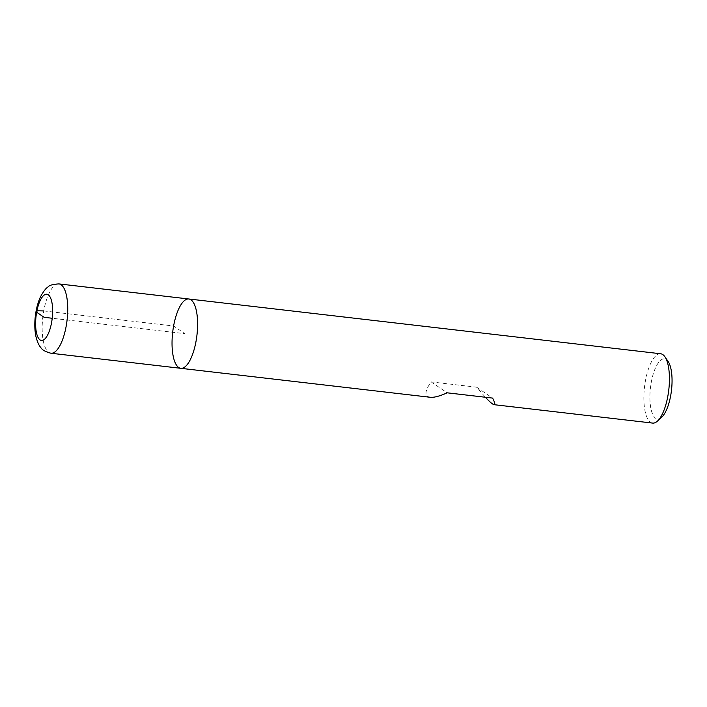 <?xml version="1.0" encoding="UTF-8"?>
<svg xmlns="http://www.w3.org/2000/svg" width="707" height="707" viewBox="0 0 707 707"><rect width="100%" height="100%" fill="white"/><g stroke="black" fill="none" stroke-linecap="round" stroke-linejoin="round"><path stroke-width="0.53" stroke-dasharray="3.54 2.65" d="M660.674 353.765A34.89 12.222 -83.4 0 0 645.438 380.781A34.89 12.222 -83.4 0 0 652.623 423.086M430.227 397.272C424.315 396.229 424.624 391.104 431.146 381.904L476.598 387.18L485.382 397.254M661.681 417.245A30.242 10.587 96.6 0 1 651.624 411.43A30.242 10.587 96.6 0 1 651.262 382.31A30.242 10.587 96.6 0 1 668.15 361.524M476.598 387.18L492.611 398.094M431.146 381.904L447.16 392.818M180.798 368.312A34.89 12.222 96.6 0 1 172.676 332.237A34.89 12.222 96.6 0 1 188.84 298.99M43.746 310.93L173.604 326.007L184.819 333.651L52.23 318.256M50.931 353.235A34.89 12.222 96.6 0 1 42.818 317.16A34.89 12.222 96.6 0 1 58.981 283.914"/><path stroke-width="1.06" d="M652.623 423.086A34.89 12.222 -83.4 0 0 657.457 421.098A34.89 12.222 -83.4 0 0 668.787 389.84A34.89 12.222 -83.4 0 0 664.925 356.805A34.89 12.222 -83.4 0 0 660.674 353.765L188.84 298.99A34.89 12.222 -83.4 0 0 173.604 326.007A34.89 12.222 -83.4 0 0 180.798 368.312A34.89 12.222 -83.4 0 0 196.953 335.056A34.89 12.222 -83.4 0 0 188.84 298.99A34.89 12.222 96.6 0 1 196.033 341.295A34.89 12.222 96.6 0 1 180.798 368.312L430.227 397.272C434.089 397.652 439.727 396.167 447.16 392.818L492.611 398.094C494.873 402.575 495.368 404.766 494.096 404.687L652.623 423.086M485.382 397.254C489.818 401.983 492.726 404.457 494.096 404.687M664.925 356.805L668.15 361.524A30.242 10.587 96.6 0 1 671.5 390.149A30.242 10.587 96.6 0 1 661.681 417.245L657.457 421.098M52.23 318.256L44.134 317.319L36.658 312.22L37.188 310.788L43.746 310.93M50.931 353.235C45.354 351.75 41.96 349.824 40.759 347.446C39.115 345.847 37.542 342.374 36.039 337.027C34.661 330.682 34.422 323.656 35.35 315.958C36.251 308.455 38.081 301.862 40.82 296.171C43.684 291.134 45.99 288.147 47.749 287.21C49.11 285.301 52.857 284.205 58.981 283.914A34.89 12.222 96.6 0 1 66.166 326.219A34.89 12.222 96.6 0 1 50.931 353.235L180.798 368.312M51.611 322.41A23.26 8.148 -83.4 0 0 43.949 295.234A23.26 8.148 -83.4 0 0 36.844 334.305A23.26 8.148 -83.4 0 0 51.611 322.41M58.981 283.914L188.84 298.99"/></g></svg>
